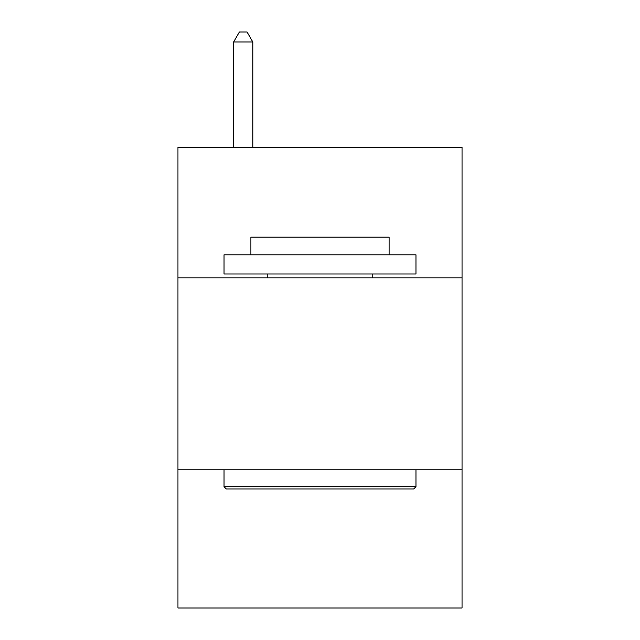 <?xml version="1.0" encoding="UTF-8"?>
<svg xmlns="http://www.w3.org/2000/svg" width="640" height="640" viewBox="0 0 640 640"><rect width="100%" height="100%" fill="white"/><g stroke="black" fill="none" stroke-linecap="round" stroke-linejoin="round"><path stroke-width="0.96" d="M462.04 277.848L462.04 147.32L177.96 147.32L177.96 277.848L462.04 277.848L462.04 608L177.96 608L177.96 277.848M462.04 469.8L177.96 469.8M226.328 488.992L224.024 486.688L415.976 486.688L413.672 488.992L226.328 488.992M415.976 254.816L415.976 274.008L224.024 274.008L224.024 254.816L415.976 254.816M250.896 254.816L250.896 237.152L389.104 237.152L389.104 254.816M415.976 469.8L415.976 486.688M224.024 469.8L224.024 486.688M372.208 274.008L372.208 277.848M267.792 274.008L267.792 277.848M252.816 147.32L252.816 41.984L233.624 41.984L233.624 147.32M233.624 41.984L239.384 32L247.056 32L252.816 41.984"/></g></svg>
